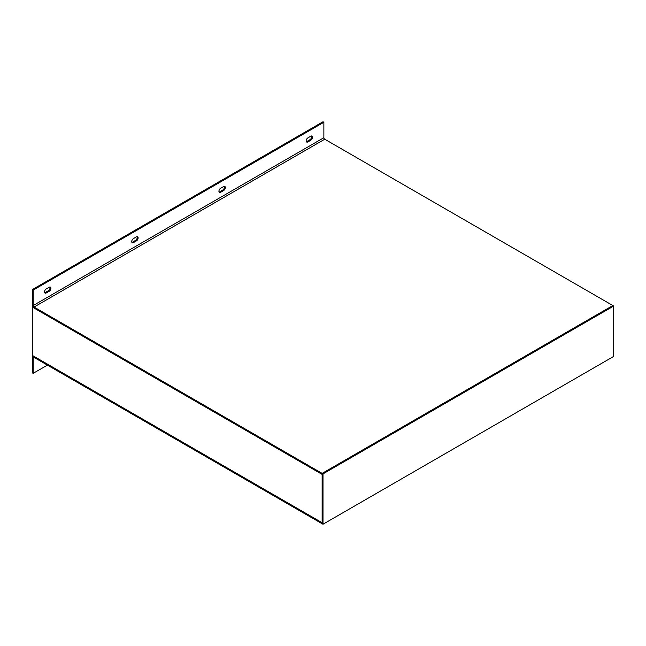 <?xml version="1.0" encoding="UTF-8"?>
<svg xmlns="http://www.w3.org/2000/svg" width="646" height="646" viewBox="0 0 646 646"><rect width="100%" height="100%" fill="white"/><g stroke="black" fill="none" stroke-linecap="round" stroke-linejoin="round"><path stroke-width="0.97" d="M34.044 357.408A1.235 0.711 -120 0 0 33.431 357.343A1.235 0.711 -120 0 0 33.172 357.908L34.044 357.408L322.128 523.728L322.128 474.39L34.044 308.061A2.463 1.421 -120 0 1 32.3 305.041L32.3 289.602L33.172 290.102L33.172 305.542A1.235 0.711 -120 0 0 34.044 307.052L324.744 139.221L612.828 305.542L322.128 473.381L34.044 307.052M33.172 357.908L33.172 373.348L32.3 372.847L32.3 357.408A2.463 1.421 -120 0 1 32.809 356.277A2.463 1.421 -120 0 1 34.044 356.398L322.128 522.727L32.3 355.389L32.3 307.052L322.128 474.39L322.128 473.381L323 473.881L323 524.237L613.7 356.398L613.7 306.051L323 473.881M33.172 373.348L47.416 365.127M324.744 139.221A1.235 0.711 60 0 1 323.872 137.711L323.872 122.272L33.172 290.102M32.3 289.602L323 121.763L323.872 122.272M49.879 287.018A2.463 1.421 -60 0 1 48.288 290.773L45.382 292.452A2.463 1.421 -60 0 1 44.663 292.686M137.089 236.662A2.463 1.421 -60 0 1 135.499 240.425L132.591 242.105A2.463 1.421 -60 0 1 131.873 242.339M224.299 186.314A2.463 1.421 -60 0 1 222.709 190.077L219.801 191.757A2.463 1.421 -60 0 1 219.083 191.991M311.509 135.967A2.463 1.421 -60 0 1 309.918 139.722L307.012 141.401A2.463 1.421 -60 0 1 306.293 141.636M46.254 292.961L49.161 291.281A2.463 1.421 120 0 0 50.776 289.109A2.463 1.421 120 0 0 50.396 287.131A2.463 1.421 120 0 0 49.161 287.252L46.254 288.932A2.463 1.421 120 0 0 44.639 291.104A2.463 1.421 120 0 0 45.018 293.082A2.463 1.421 120 0 0 46.254 292.961L45.382 292.452M133.464 242.605L136.371 240.926A2.463 1.421 120 0 0 137.986 238.754A2.463 1.421 120 0 0 137.606 236.775A2.463 1.421 120 0 0 136.371 236.904L133.464 238.576A2.463 1.421 120 0 0 131.849 240.756A2.463 1.421 120 0 0 132.228 242.726A2.463 1.421 120 0 0 133.464 242.605L132.591 242.105M220.674 192.258L223.581 190.578A2.463 1.421 120 0 0 225.196 188.406A2.463 1.421 120 0 0 224.816 186.428A2.463 1.421 120 0 0 223.581 186.549L220.674 188.228A2.463 1.421 120 0 0 219.059 190.4A2.463 1.421 120 0 0 219.438 192.379A2.463 1.421 120 0 0 220.674 192.258L219.801 191.757M307.884 141.91L310.791 140.23A2.463 1.421 120 0 0 312.406 138.058A2.463 1.421 120 0 0 312.026 136.08A2.463 1.421 120 0 0 310.791 136.201L307.884 137.881A2.463 1.421 120 0 0 306.269 140.053A2.463 1.421 120 0 0 306.648 142.031A2.463 1.421 120 0 0 307.884 141.91L307.012 141.401M613.7 306.051L612.828 305.542L322.128 473.381L322.128 523.728L323 524.237M32.809 306.761L32.3 307.052M323.872 137.711L33.172 305.542M309.918 139.722L310.791 140.23M222.709 190.077L223.581 190.578M135.499 240.425L136.371 240.926M48.288 290.773L49.161 291.281M32.809 356.277L33.326 355.986"/></g></svg>
